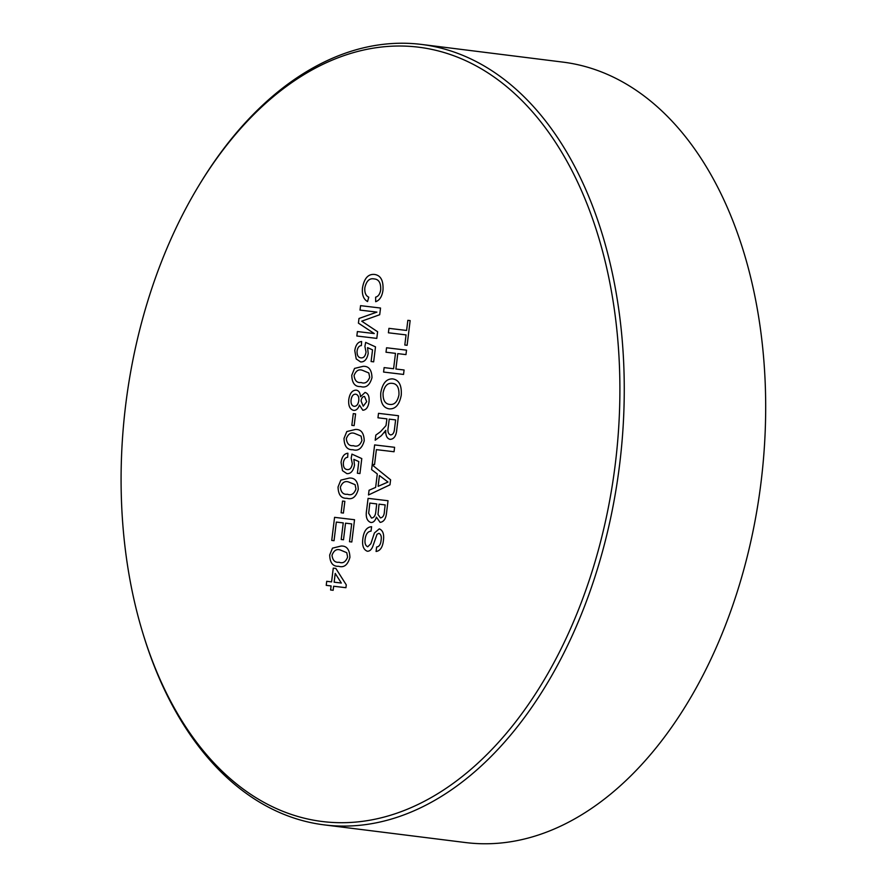 <?xml version="1.0" encoding="UTF-8"?>
<svg xmlns="http://www.w3.org/2000/svg" width="887" height="887" viewBox="0 0 887 887"><rect width="100%" height="100%" fill="white"/><g stroke="black" fill="none" stroke-linecap="round" stroke-linejoin="round"><path stroke-width="1.33" d="M362.816 539.063C363.737 531.202 366.664 527.078 371.598 526.701L371.054 531.147C367.817 531.413 365.854 534.074 365.134 539.141C364.568 543.188 365.433 545.738 367.739 546.769L370.844 543.731L374.403 532.998L379.292 528.852C382.885 530.326 384.259 534.196 383.417 540.46C382.685 547.179 380.235 550.849 376.088 551.47L376.642 547.013C379.192 546.647 380.667 544.43 381.088 540.36C381.709 536.668 380.989 534.318 378.937 533.32L377.03 534.24L372.817 546.337C371.498 549.685 369.668 551.315 367.318 551.237C363.515 549.707 362.007 545.649 362.816 539.063M365.145 539.152C364.579 543.188 365.444 545.738 367.739 546.769L370.844 543.731L374.403 532.998L379.292 528.852M369.679 377.33L368.826 372.972L362.617 370.378C358.825 368.903 355.975 370.622 354.068 375.511C354.733 380.711 357.084 383.051 361.12 382.519C364.934 383.982 367.783 382.253 369.679 377.33M354.135 406.324C356.607 406.368 358.148 404.472 358.769 400.625C359.08 396.855 358.06 394.715 355.709 394.194C353.248 394.105 351.707 395.979 351.075 399.837C350.742 403.64 351.762 405.802 354.135 406.324C356.607 406.368 358.16 404.472 358.78 400.625C359.091 396.855 358.071 394.715 355.709 394.194C353.248 394.105 351.707 395.979 351.086 399.837C350.753 403.64 351.773 405.802 354.135 406.324M363.238 406.179L366.697 401.667L364.546 396.478C362.628 396.5 361.475 398.008 361.064 401.035L363.238 406.179L366.697 401.667L364.546 396.478C362.639 396.5 361.475 398.008 361.064 401.035L363.238 406.179M322.957 821.595A390.147 246.586 -82.9 0 0 615.345 463.602A390.147 246.586 -82.9 0 0 418.054 47.122A390.147 246.586 -82.9 0 0 198.954 185.405A390.147 246.586 -82.9 0 0 142.94 633.429A390.147 246.586 -82.9 0 0 322.957 821.595M198.954 185.405L199.974 183.72A393.24 248.537 97.1 0 1 420.804 44.35A393.24 248.537 97.1 0 1 421.669 44.45A393.24 248.537 97.1 0 1 619.592 464.81A393.24 248.537 97.1 0 1 324.964 824.965A393.24 248.537 97.1 0 1 324.099 824.866A393.24 248.537 97.1 0 1 143.517 635.303L142.94 633.429M324.099 824.866L465.52 842.55A393.24 248.537 -82.9 0 0 466.385 842.65A393.24 248.537 -82.9 0 0 761.013 482.495A393.24 248.537 -82.9 0 0 563.09 62.134L421.669 44.45M384.57 479.446L379.436 475.554L378.117 486.331L387.996 482.04L379.436 475.554L378.117 486.331L387.985 482.04L384.57 479.446M368.482 494.979L369.059 490.256L375.644 487.395L377.297 473.935L371.598 469.611L372.174 464.888L390.602 479.8L389.981 484.823L368.482 494.979L369.07 490.256L375.644 487.395L377.297 473.935L371.598 469.611L372.185 464.888M338.557 566.283C332.891 566.605 329.931 562.824 329.698 554.963L332.481 548.144L341.04 546.048C346.706 545.727 349.666 549.508 349.91 557.38C347.771 564.952 343.979 567.924 338.557 566.283C332.88 566.605 329.931 562.824 329.698 554.963L332.492 548.144L341.04 546.048M343.413 513.063L341.107 512.786L342.548 501.055L344.855 501.321L343.413 513.063M346.884 473.636L342.504 470.664L341.063 462.36C341.938 456.661 344.211 453.623 347.904 453.224L347.66 457.304C345.387 457.47 343.956 459.255 343.369 462.659C343.147 466.939 344.444 469.245 347.227 469.578C349.944 469.855 351.64 467.915 352.316 463.746L351.197 458.135L351.939 454.122L361.785 458.579L359.945 473.558L357.383 473.248L358.814 461.584L353.846 459.355L354.49 465.143C353.292 471.03 350.764 473.858 346.884 473.636L342.504 470.664L341.063 462.36C341.938 456.672 344.223 453.623 347.904 453.224M354.146 425.627L351.84 425.361L353.281 413.619L355.587 413.896L354.146 425.627M360.621 386.566C354.955 386.876 352.006 383.106 351.762 375.234L354.545 368.415L363.105 366.331C368.781 366.009 371.731 369.779 371.986 377.651C369.835 385.224 366.054 388.196 360.621 386.566C354.955 386.876 351.995 383.106 351.762 375.234L354.556 368.415L363.105 366.331M356.84 336.007L357.383 331.55L374.281 333.567L358.426 323.134L358.991 318.477L376.92 312.113L360.022 310.095L360.565 305.649L380.534 308.033L379.703 314.73L361.73 321.183L377.618 331.749L376.798 338.39L356.84 336.007L357.383 331.55L374.281 333.567L358.415 323.134L358.991 318.477L376.908 312.113L360.022 310.095L360.565 305.649L380.534 308.033M367.318 551.237C363.515 549.707 362.007 545.649 362.805 539.063C363.725 531.202 366.664 527.078 371.598 526.701M376.088 551.47L376.631 547.013C379.181 546.647 380.667 544.43 381.088 540.36C381.709 536.668 380.989 534.318 378.926 533.32L377.03 534.24M375.212 440.218L375.833 435.118L380.534 431.681L386 425.616L386.92 418.864L377.962 417.799L378.505 413.342L398.474 415.726L396.788 429.43C396.289 435.816 394.061 439.132 390.103 439.375C386.976 438.544 385.523 435.539 385.767 430.361L381.355 435.694L375.201 440.218L375.833 435.118L380.534 431.681L386 425.605L386.92 418.864L377.962 417.799L378.505 413.342L398.474 415.726M383.583 372.052L384.126 367.606L393.595 368.737L395.48 353.359L386.011 352.217L386.555 347.771L406.523 350.154L405.969 354.612L397.786 353.625L395.89 369.014L404.084 369.99L403.541 374.436L383.572 372.052L384.126 367.606L393.595 368.737L395.48 353.348L386.011 352.228L386.555 347.771L406.523 350.154M404.816 345.021L406.058 334.898L388.395 332.791L388.938 328.345L406.601 330.452L407.843 320.329L410.149 320.606L407.111 345.298L404.816 345.021L406.058 334.898L388.395 332.791L388.95 328.345L406.601 330.452L407.843 320.329L410.149 320.606M389.149 408.863C382.984 407.776 380.201 402.376 380.789 392.675C382.519 383.295 386.455 378.705 392.597 378.882C398.95 379.802 401.833 385.224 401.257 395.136C399.449 404.705 395.414 409.284 389.149 408.863C382.984 407.776 380.201 402.376 380.789 392.675C382.519 383.295 386.466 378.705 392.597 378.882M374.547 464.622L372.241 464.344L374.624 444.919L394.593 447.303L394.05 451.749L376.387 449.642L374.547 464.622M370.899 522.51C366.93 521.09 365.499 516.988 366.608 510.202L368.072 498.35L388.029 500.734L386.577 512.553C386.011 518.607 383.86 521.878 380.124 522.376L376.41 517.132C375.223 520.802 373.394 522.598 370.899 522.51M375.678 301.702L375.622 297.178C378.372 296.391 380.057 293.907 380.7 289.739C380.944 282.842 378.76 279.239 374.137 278.928C369.513 277.986 366.409 280.913 364.845 287.732C364.457 292.677 365.766 295.826 368.759 297.178L367.551 301.558C363.537 299.307 361.852 294.739 362.484 287.865C364.213 278.241 368.282 273.773 374.669 274.471C380.778 275.413 383.55 280.669 382.973 290.226C382.109 296.446 379.669 300.272 375.678 301.702L375.622 297.178C378.361 296.391 380.057 293.907 380.7 289.739C380.944 282.842 378.76 279.239 374.137 278.928C369.513 277.986 366.42 280.913 364.845 287.732M360.61 361.918L356.219 358.947L354.778 350.642C355.654 344.943 357.938 341.905 361.619 341.506L361.375 345.586C359.102 345.742 357.672 347.538 357.084 350.942C356.873 355.221 358.16 357.516 360.942 357.849C363.659 358.137 365.355 356.197 366.032 352.028L364.912 346.418L365.666 342.404L375.5 346.861L373.66 361.841L371.099 361.53L372.54 349.866L367.562 347.637L368.205 353.425C367.018 359.313 364.479 362.14 360.599 361.918L356.219 358.947L354.789 350.642C355.665 344.943 357.938 341.905 361.619 341.506M362.805 410.237L359.468 405.093C358.137 408.818 356.186 410.581 353.603 410.371C349.833 409.317 348.225 405.703 348.779 399.527C349.744 393.351 352.206 390.225 356.153 390.136C358.769 390.513 360.211 392.719 360.488 396.744L365.056 392.431C368.238 393.429 369.557 396.589 369.003 401.889C368.238 407.211 366.176 409.994 362.805 410.237L359.468 405.093C358.137 408.818 356.186 410.57 353.603 410.371C349.822 409.317 348.214 405.703 348.779 399.527C349.755 393.351 352.206 390.225 356.164 390.136C358.769 390.513 360.211 392.719 360.499 396.744L365.056 392.431M352.871 449.709C347.205 450.031 344.245 446.25 344.012 438.389L346.795 431.559L355.354 429.474C361.02 429.153 363.98 432.934 364.224 440.795C362.084 448.378 358.293 451.35 352.871 449.709C347.194 450.031 344.245 446.25 344.012 438.389L346.806 431.559L355.354 429.474M346.906 498.283C341.24 498.605 338.28 494.824 338.047 486.963L340.83 480.133L349.389 478.049C355.055 477.727 358.015 481.508 358.259 489.369C356.119 496.953 352.327 499.913 346.906 498.283C341.229 498.605 338.28 494.824 338.047 486.963L340.841 480.133L349.389 478.049M334.044 540.693L331.738 540.416L334.576 517.343L354.534 519.727L351.806 541.99L349.5 541.724L351.684 523.907L345.542 523.175L343.502 539.773L341.207 539.496L343.236 522.898L336.328 522.077L334.044 540.693M330.596 589.977L331.084 585.93L326.228 585.353L326.715 581.307L331.583 581.883L333.268 568.123L335.829 568.423L346.274 584.866L345.93 587.704L333.645 586.24L333.146 590.287L330.585 589.977L331.084 585.93L326.228 585.353L326.726 581.307L331.583 581.883L333.279 568.123L335.84 568.423M394.471 429.319L395.624 419.906L389.227 419.141L388.184 427.601C387.464 431.614 388.262 434.053 390.59 434.907C392.808 434.763 394.105 432.9 394.471 429.319M390.103 439.375C386.976 438.555 385.535 435.539 385.767 430.361L384.481 432.69M361.929 440.484L361.076 436.116L354.867 433.521C351.075 432.058 348.225 433.765 346.307 438.655C346.983 443.855 349.334 446.194 353.37 445.662C357.184 447.126 360.033 445.396 361.929 440.484L361.076 436.116L354.867 433.521C351.075 432.058 348.225 433.765 346.318 438.666C346.983 443.855 349.345 446.194 353.381 445.662C357.184 447.126 360.033 445.407 361.929 440.484M389.726 404.417C394.382 405.037 397.465 401.866 398.95 394.881C399.228 387.453 396.921 383.605 392.021 383.328C387.475 382.851 384.492 386.056 383.095 392.93C382.818 400.104 385.025 403.929 389.726 404.417C394.382 405.037 397.454 401.866 398.95 394.881C399.228 387.453 396.921 383.605 392.021 383.328C387.464 382.851 384.492 386.056 383.084 392.93C382.807 400.104 385.025 403.929 389.715 404.417M355.964 489.059L355.11 484.69L348.901 482.096C345.11 480.632 342.26 482.34 340.342 487.229C341.018 492.429 343.369 494.769 347.405 494.236C351.219 495.7 354.068 493.97 355.964 489.059L355.122 484.69L348.901 482.096C345.11 480.632 342.26 482.34 340.353 487.229C341.018 492.429 343.38 494.769 347.416 494.236C351.219 495.7 354.079 493.97 355.964 489.059M347.615 557.058L346.762 552.69L340.553 550.095C336.761 548.632 333.911 550.339 331.993 555.24C332.669 560.44 335.02 562.768 339.056 562.236C342.87 563.711 345.719 561.981 347.615 557.058L346.762 552.69L340.553 550.095C336.761 548.632 333.911 550.339 332.004 555.24C332.669 560.44 335.031 562.768 339.067 562.236C342.87 563.711 345.719 561.981 347.615 557.058M335.219 573.423L334.144 582.194L341.34 583.047L335.219 573.423L334.144 582.194L341.329 583.047L335.219 573.423M331.738 540.416L334.576 517.343L354.534 519.738M341.207 539.496L343.247 522.898L336.328 522.077M349.5 541.724L351.684 523.907L345.542 523.175M341.107 512.786L342.548 501.055L344.855 501.321M357.394 473.248L358.825 461.584L353.846 459.355L354.49 465.143M343.369 462.659C343.158 466.939 344.444 469.245 347.238 469.578C349.944 469.855 351.64 467.915 352.327 463.757L351.197 458.135L351.951 454.122M371.11 361.53L372.54 349.866L367.562 347.637L368.205 353.425M357.084 350.942C356.873 355.221 358.16 357.516 360.954 357.86C363.659 358.137 365.355 356.197 366.043 352.028L364.912 346.418L365.666 342.404M367.551 301.558C363.537 299.307 361.852 294.739 362.495 287.876C364.224 278.241 368.282 273.773 374.68 274.471M368.67 513.251L371.487 518.063C374.17 517.731 375.633 515.325 375.877 510.857L376.742 503.905L369.824 503.073L368.67 513.251L371.498 518.063C374.17 517.731 375.633 515.325 375.888 510.857L376.731 503.905L369.824 503.073M378.006 514.504L380.423 517.897C382.973 517.553 384.315 515.236 384.448 510.923L385.18 504.914L379.037 504.171L378.006 514.504L380.423 517.897C382.973 517.553 384.315 515.236 384.448 510.923L385.18 504.914L379.037 504.171M380.124 522.376L376.41 517.132C375.234 520.802 373.394 522.598 370.91 522.51C366.941 521.09 365.511 516.988 366.619 510.202L368.072 498.35L388.029 500.734M372.252 464.344L374.636 444.919L394.593 447.303M397.786 353.625L395.901 369.014L404.084 369.99M351.84 425.361L353.281 413.619L355.587 413.896M388.184 427.601C387.453 431.614 388.262 434.053 390.59 434.907C392.808 434.763 394.094 432.9 394.46 429.319L395.613 419.906L389.216 419.141M369.691 377.33L368.837 372.972L362.617 370.378C358.825 368.903 355.975 370.622 354.068 375.511C354.745 380.711 357.095 383.051 361.131 382.519C364.945 383.982 367.795 382.253 369.691 377.33"/></g></svg>
